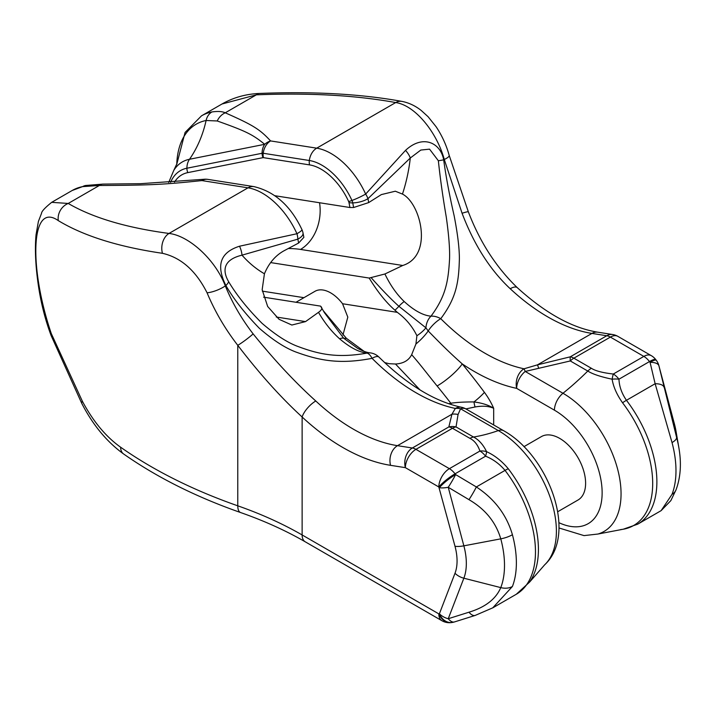 <?xml version="1.0" encoding="UTF-8"?>
<svg xmlns="http://www.w3.org/2000/svg" width="716" height="716" viewBox="0 0 716 716"><rect width="100%" height="100%" fill="white"/><g stroke="black" fill="none" stroke-linecap="round" stroke-linejoin="round"><path stroke-width="1.07" d="M207.828 179.376A14.947 14.947 0 0 0 203.675 179.304L203.675 179.304A14.947 5.227 -97 0 0 201.894 180.584L248.013 187.825A14.947 11.062 98.9 0 1 253.947 186.616L207.828 179.376A14.947 11.062 98.9 0 0 201.894 180.584C164.206 184.549 149.912 185.301 99.363 185.48L82.582 186.625A98.638 56.949 -120 0 0 72.173 190.501L51.668 202.342C44.956 207.774 41.582 211.426 41.537 213.314L38.395 221.45L36.042 234.767C34.771 248.72 35.478 265.108 38.154 283.939C40.723 302.098 45.054 319.327 51.14 335.625L81.866 403.6C92.937 425.053 106.845 441.844 123.599 453.971L123.599 453.971C157.072 477.42 196.077 496.949 240.585 512.54C264.267 520.845 285.809 530.592 305.222 541.797L441.915 620.718A14.947 14.947 0 0 0 451.68 622.544A14.947 11.904 81.2 0 0 451.957 622.49M203.675 179.304L140.408 183.69L103.05 184.093A14.947 8.69 -89.7 0 0 99.363 185.48L68.235 203.451L51.668 202.342M529.563 582.117A91.782 52.993 -120 0 0 508.279 468.747C501.862 461.059 494.631 455.367 486.585 451.671A14.947 12.011 -17.2 0 0 479.926 451.035L449.388 468.667L415.942 449.353L452.458 428.275A14.947 8.628 -60 0 1 456.029 426.924L458.061 414.492A14.947 13.452 25.5 0 0 451.93 414.242L455.34 408.442A14.947 13.121 28.8 0 1 460.558 408.782L498.336 430.585A82.125 47.417 60 0 1 550.318 497.781A82.125 47.417 60 0 1 544.661 564.817L529.563 582.117L516.281 594.271A92.659 53.494 -120 0 0 505.04 470.394C499.553 463.932 493.073 459.198 485.582 456.199A14.947 8.628 -120 0 0 479.926 451.035C477.778 444.86 474.457 440.644 469.956 438.371L452.458 428.275A14.947 8.628 -120 0 0 448.843 426.924L451.93 414.242L397.496 445.674A182.329 105.27 60 0 1 315.783 400.996A14.947 5.737 -47.1 0 0 302.125 416.989L302.125 534.95L438.819 613.872L439.391 613.791L455 573.265A48.366 27.924 -120 0 0 455 546.254L438.819 486.97L405.372 467.655L390.542 465.328A197.276 113.898 60 0 1 302.125 416.989C280.851 397.487 259.398 373.6 237.775 345.327C225.03 328.823 214.8 311.308 207.067 292.79C195.924 270.72 181.05 257.554 162.442 253.303C118.31 246.823 83.593 235.922 58.282 220.618C30.385 200.936 28.953 268.026 51.301 333.602A14.947 5.451 159.1 0 0 51.14 335.625M51.301 333.602L82.322 401.139C93.107 421.366 105.879 436.733 120.637 447.223A460.298 265.752 0 0 0 237.775 505.818A340.744 196.73 180 0 1 302.125 534.95A14.947 8.628 120 0 0 305.222 541.797M315.783 400.996C295.234 382.496 274.353 360.13 253.142 333.898C241.569 318.889 232.297 302.886 225.307 285.917C215.364 259.541 188.863 235.671 169.012 233.443C126.32 227.733 92.722 217.736 68.235 203.451A14.947 13.273 -59.6 0 0 58.282 220.618M162.442 253.303A14.947 10.767 -82.5 0 1 169.012 233.443L248.013 187.825A59.777 34.511 60 0 1 296.961 233.729L239.52 246.215C215.427 253.894 218.774 271.042 225.907 285.568C233.658 299.055 244.782 313.277 259.29 328.232C273.584 340.655 286.364 348.79 297.623 352.639C322.039 361.419 341.845 364.104 372.069 358.34A182.329 105.27 -120 0 0 455.34 408.442A14.947 10.838 -78.1 0 1 461.614 407.297C434.836 401.542 407.297 384.814 379.006 357.141A14.947 5.146 135 0 0 372.069 358.34A14.947 6.462 79.3 0 0 367.048 353.104A14.947 11.188 -83 0 1 370.27 352.881L370.27 352.881C366.914 352.603 362.672 351.073 357.553 348.289L343.653 338.203A23.914 9.165 132.7 0 0 346.347 338.274L323.48 310.959M170.587 182.329A61.719 35.639 60 0 1 186.903 168.224L262.092 153.269A7.232 4.18 60 0 1 263.202 153.26A14.947 11.062 -81.1 0 1 270.585 140.927C259.819 129.354 253.67 125.389 225.245 112.806C222.264 111.392 217.816 111.114 211.909 111.956A14.947 11.975 78.8 0 0 206.101 120.494A94.064 54.309 -120 0 0 176.745 164.447M174.525 182.061A57.378 33.133 60 0 1 187.825 172.61L263.014 157.654A2.891 1.674 60 0 1 263.461 157.654A8.968 6.632 98.9 0 1 263.202 153.26L309.321 160.5A14.947 11.062 -81.1 0 1 316.705 148.167L270.585 140.927A14.947 13.899 143.4 0 0 264.705 144.31C252.766 134.581 246.313 131.296 217.243 120.977A14.947 12.79 112.6 0 1 225.245 112.806L256.364 94.834L222.005 103.999L201.5 115.84A98.638 56.949 -120 0 1 211.909 111.956M402.025 101.412C408.908 102.773 415.316 105.798 421.25 110.488L428.079 116.708L436.116 126.75C441.987 135.548 446.345 145.088 449.192 155.39L468.362 211.855C479.845 242.008 496.161 267.283 517.31 287.68L517.31 287.68A14.947 5.737 132.9 0 0 517.31 287.68A14.947 5.737 132.9 0 0 510.222 288.736C490.138 269.968 474.09 244.818 462.08 213.27L444.278 159.489C436.679 131.762 414.797 105.234 395.706 102.558C355.718 95.282 309.276 92.713 256.364 94.834A14.947 7.625 87.7 0 1 259.362 93.456L259.362 93.456C313.429 91.281 360.98 93.939 402.016 101.412A14.947 11.34 100.4 0 0 402.016 101.412A14.947 11.34 100.4 0 0 395.706 102.558L316.705 148.167A59.777 34.511 60 0 1 365.652 194.072L405.516 150.378C423.111 133.99 440.644 142.949 443.678 159.838C445.943 176.494 449.424 195.128 454.141 215.74C457.73 234.338 459.475 248.846 459.368 259.255C458.768 282.48 456.253 298.053 440.761 318.683A182.329 105.27 -120 0 0 524.031 368.785A14.947 1.396 74.5 0 1 525.213 371.452L562.982 393.263A82.125 47.417 60 0 1 618.042 470.779A82.125 47.417 60 0 1 597.994 534.029L584.023 535.613L558.936 527.961M253.947 186.616C274.747 191.593 290.75 205.931 301.955 229.639A14.947 2.05 155.6 0 1 296.961 233.729A14.947 8.861 -107 0 1 297.847 239.144L242.008 255.165C221.665 260.069 222.998 272.116 228.699 281.8A14.947 6.077 148 0 1 225.907 285.568L225.307 285.917A14.947 4.564 -22.2 0 1 207.067 292.79M263.461 157.654L309.58 164.895A8.968 6.632 98.9 0 1 309.321 160.5A52.071 30.063 60 0 1 351.959 200.48A7.232 4.18 60 0 1 352.746 202.905L353.632 207.506L368.695 202.583L381.342 194.591L395.313 191.217L402.464 194.081C420.829 203.389 433.654 255.693 402.75 265.484L384.922 273.986L369.188 278.059C377.538 291.77 386.121 302.483 394.955 310.216L397.317 312.346C405.82 318.611 412.353 326.406 416.9 335.723L415.933 343.993L411.673 354.671C408.738 360.452 403.341 363.567 395.492 364.014L389.119 363.701L384.599 362.565M395.492 364.014L420.024 389.934M342.946 335.025L347.815 317.125L342.561 303.745A31.388 18.124 60 0 0 314.959 291.314L296.003 302.268M364.041 351.314L346.347 338.274M324.402 312.615L320.58 306.126L263.613 297.176M309.58 164.895A47.73 27.557 60 0 1 348.656 201.545A2.891 1.674 60 0 1 348.969 202.512L349.936 207.515L274.971 195.737M369.188 278.059L270.648 262.584M523.96 446.668L541.412 436.59A36.614 21.14 60 0 1 559.715 438.407A36.614 21.14 60 0 1 583.638 470.672A36.614 21.14 60 0 1 578.027 500.01L557.692 511.752M371.291 277.844C382.04 289.908 391.249 299.395 398.91 306.296L425.922 327.83L428.195 330.971C440.376 343.385 448.896 352.048 462.241 363.907A457.309 264.034 60 0 1 484.419 392.341A23.914 3.831 -36.6 0 1 474.001 401.936C482.217 403.027 488.777 405.14 493.673 408.281C488.742 406.079 482.539 405.641 475.057 406.983A8.968 2.425 82.5 0 1 474.001 401.936C464.657 401.891 456.924 402.329 450.803 403.224A8.968 4.556 77.5 0 1 451.34 404.576M465.883 408.908L475.057 406.983M448.798 403.735L450.803 403.224A433.404 250.224 60 0 0 437.109 385.987C426.199 372.535 420.99 365.348 411.673 354.671M384.922 273.986C390.148 284.968 396.575 294.151 404.2 301.534C414.09 310.556 423.022 315.434 430.987 316.186A14.947 11.188 97 0 0 425.922 327.83A23.914 11.671 -28.3 0 1 416.9 335.723M321.18 306.77C322.513 308.31 321.618 310.162 318.495 312.337L305.526 321.609L291.851 325.037L279.052 319.3L267.659 306.466L262.163 289.712L264.428 273.772C268.894 263.13 275.454 255.451 284.118 250.725L298.635 243.028L303.861 237.363L303.011 232.96A14.947 6.256 169 0 1 297.847 239.144L298.635 243.028M324.464 312.722L343.653 338.203A14.947 5.791 132.7 0 0 339.626 338.82C349.981 347.564 359.119 352.326 367.048 353.104C339.142 358 321.01 355.1 298.304 346.607C287.886 342.892 275.812 335.133 262.074 323.346C247.924 309.196 236.799 295.35 228.699 281.8M461.614 407.297A14.947 14.947 0 0 1 466.009 408.979A14.947 8.628 120 0 0 460.558 408.782L458.061 414.492M441.915 620.718A14.947 8.628 120 0 1 438.819 613.872A14.947 11.904 81.2 0 0 451.68 622.544L452.244 622.455A14.947 11.904 81.2 0 1 439.391 613.791A14.947 11.062 21.1 0 0 448.243 618.731L463.861 578.206A57.969 33.464 -120 0 0 463.861 545.834L448.243 487.292A14.947 5.155 -14.9 0 1 439.391 487.712A14.947 2.667 -37.4 0 1 455.618 474.574L455.045 473.831A14.947 8.628 -120 0 0 449.388 468.667A14.947 8.628 -60 0 0 438.819 486.97A14.947 2.667 -37.4 0 1 455.045 473.831L485.582 456.199A14.947 2.748 -65.5 0 0 486.585 451.671C483.157 444.618 478.807 439.731 473.527 437.029L456.029 426.924A14.947 13.962 -178.9 0 0 448.843 426.924L412.327 448.001L397.496 445.674A14.947 11.062 -81.1 0 0 390.542 465.328M508.279 468.747A14.947 2.667 -37.4 0 0 505.04 470.394L476.346 486.952C494.595 498.971 506.615 514.894 512.423 534.727A92.659 53.494 60 0 1 512.423 586.476L492.733 607.866M318.495 312.337C324.59 322.818 331.633 331.642 339.626 338.82M264.428 273.772A134.062 99.202 -81.1 0 1 242.008 255.165A14.947 8.189 -107.5 0 0 239.52 246.215M353.632 207.506L349.936 207.515M348.969 202.512A8.968 3.75 169 0 0 352.746 202.905A14.947 6.256 -11 0 0 367.961 198.663A14.947 8.109 -132.5 0 0 365.652 194.072A14.947 2.05 -24.4 0 1 351.959 200.48A8.968 1.226 155.6 0 1 348.656 201.545M217.243 120.977L206.101 120.494A112.09 89.813 78.8 0 1 189.516 159.265L264.705 144.31A14.947 11.975 -101.2 0 0 262.092 153.269A8.968 7.187 78.8 0 0 263.014 157.654M538.593 367.997A14.947 0.573 74.3 0 0 537.492 364.847L524.031 368.785A14.947 10.838 101.9 0 0 516.666 388.367A14.947 8.628 -60 0 1 525.213 371.452L570.294 360.954A14.947 2.058 -102 0 1 570.258 356.828L537.492 364.847L591.935 333.414A182.329 105.27 60 0 1 510.222 288.736M415.933 343.993A23.914 7.634 -42.7 0 0 428.195 330.971A14.947 5.146 -45 0 1 440.761 318.683A14.947 9.845 36.7 0 0 430.987 316.186C445.647 296.505 448.279 281.621 449.541 259.29C449.943 249.329 448.851 235.233 446.265 217.002C442.792 196.694 440.161 177.944 438.362 160.751A14.947 1.566 -6.6 0 0 443.678 159.838L444.278 159.489A14.947 3.338 164.6 0 0 449.192 155.39M368.695 202.583L367.961 198.663L410.295 158.003L420.802 150.056L429.564 149.152L438.362 160.751M402.464 194.081A134.062 99.202 98.9 0 0 410.295 158.003A14.947 8.78 -132.9 0 0 405.516 150.378M622.544 529.348A14.947 11.904 -98.8 0 0 623.081 529.276L637.696 524.175A92.659 53.494 -120 0 0 626.446 400.298C621.73 393.397 619.233 386.363 618.964 379.194A14.947 8.628 -120 0 0 613.299 374.029C602.603 372.794 595.291 370.879 591.362 368.275L573.865 358.179A14.947 8.628 120 0 0 570.294 360.954L587.791 371.058C592.535 374.074 600.643 376.786 612.117 379.203C613.37 386.819 616.843 394.677 622.544 402.768A91.782 52.993 -120 0 1 622.544 529.348L597.994 534.029M573.865 358.179A14.947 8.628 -120 0 0 570.258 356.828L606.765 335.741L591.935 333.414A14.947 11.062 98.9 0 1 597.869 332.197L612.699 334.533A14.947 11.062 98.9 0 0 606.765 335.741A14.947 8.628 -120 0 1 610.381 337.093L573.865 358.179M617.854 336.35L651.309 355.664A14.947 8.628 120 0 0 643.836 356.407L613.299 374.029A14.947 2.139 95.9 0 0 612.117 379.203A14.947 7.124 174.4 0 1 618.964 379.194L649.493 361.571A14.947 2.667 142.6 0 1 655.713 359.539L656.277 360.282A14.947 2.667 142.6 0 0 650.065 362.314L649.493 361.571A14.947 8.628 -120 0 0 643.836 356.407L610.381 337.093A14.947 8.628 120 0 1 617.854 336.35A14.947 14.947 0 0 0 612.699 334.533M656.277 360.282A14.947 14.947 0 0 1 658.845 365.5A14.947 5.155 165.1 0 1 658.881 365.679A14.947 6.31 166.7 0 0 650.065 362.314L655.14 383.731L672.029 442.577A92.659 53.494 60 0 1 672.029 494.326L661.119 510.651L670.847 500.618L676.047 489.789C680.648 477.286 681.587 463.252 678.857 447.697A87.316 50.415 60 0 0 676.584 437.342L674.49 424.221L658.881 365.679L676.584 437.342A14.947 5.155 -14.9 0 1 672.029 442.577M82.322 401.139A14.947 4.466 152.4 0 0 81.866 403.6M253.142 333.898A14.947 1.692 -37.2 0 1 237.775 345.327L237.775 505.818A14.947 6.328 109.3 0 0 240.585 512.54M82.582 186.625A14.947 11.975 -101.2 0 1 85.562 185.498L72.173 190.501M468.362 211.855A14.947 1.199 158.6 0 0 462.08 213.27M397.317 312.346L342.561 303.745M303.942 297.677L262.325 291.144M484.419 392.341A47.82 27.611 60 0 1 493.673 408.281L493.673 424.946M437.109 385.987A23.914 5.352 -39.4 0 0 462.241 363.907A197.276 113.898 -120 0 0 516.666 388.367L554.435 410.179A67.456 38.941 60 0 1 602.084 490.2A67.456 38.941 60 0 1 558.874 522.653M404.2 301.534A14.947 5.791 -47.3 0 0 398.91 306.296A23.914 9.254 -47 0 1 394.955 310.216M305.526 321.609L276.251 317.018M288.297 248.524A68.745 23.718 165.1 0 1 300.514 249.428L402.75 265.484M466.009 408.979L503.787 430.79A14.947 8.628 120 0 0 498.336 430.585A239.117 138.054 -60 0 1 473.527 437.029A14.947 8.628 -60 0 0 469.956 438.371M405.372 467.655A14.947 8.628 -60 0 1 415.942 449.353A14.947 8.628 -120 0 0 412.327 448.001A14.947 11.062 -81.1 0 0 405.372 467.655M468.98 499.67L448.243 487.292A14.947 1.557 -59.2 0 0 455.618 474.574L476.346 486.952A14.947 1.557 120.8 0 1 468.98 499.67C485.278 509.174 495.875 522.232 500.779 538.844A87.316 50.415 60 0 1 500.779 587.612C495.866 599.068 485.26 607.266 468.98 612.207L448.243 618.731A14.947 6.668 -107.5 0 0 454.436 621.944L475.173 615.429A14.947 6.668 -107.5 0 1 468.98 612.207M512.423 534.727A14.947 5.155 165.1 0 1 500.779 538.844L463.861 545.834A14.947 5.155 -14.9 0 1 455 546.254M512.423 586.476A14.947 11.062 -158.9 0 1 500.779 587.612L463.861 578.206A14.947 11.062 21.1 0 1 455 573.265M177.067 163.373L173.818 170.31A68.297 39.434 60 0 1 189.516 159.265A14.947 11.975 -101.2 0 0 186.903 168.224A8.968 7.187 78.8 0 0 187.825 172.61M554.435 410.179A14.947 8.628 -60 0 1 562.982 393.263A239.117 138.054 120 0 0 587.791 371.058A14.947 8.628 120 0 1 591.362 368.275M300.514 249.428A38.861 28.756 98.9 0 0 319.533 202.735M622.544 402.768A14.947 2.667 142.6 0 1 626.446 400.298L655.14 383.731A14.947 6.31 -13.3 0 1 663.956 387.096M674.4 423.872A14.947 5.155 165.1 0 1 674.454 424.042A14.947 5.155 165.1 0 1 674.49 424.221A57.969 33.464 -120 0 1 676.002 431.104L678.857 447.697M672.029 494.326A14.947 11.062 21.1 0 0 676.047 489.789M120.637 447.223A14.947 9.433 125.1 0 0 123.599 453.971M103.05 184.093L85.562 185.498M176.727 164.474L185.068 132.451L201.5 115.84M222.005 103.999C233.318 97.555 245.767 94.038 259.362 93.456M379.006 357.141A14.947 14.947 0 0 0 370.27 352.881M503.787 430.79C548.429 455.573 578.054 533.975 544.661 564.817M516.281 594.271L492.859 607.795L475.173 615.429M452.244 622.455A14.947 14.947 0 0 0 454.436 621.944M173.818 170.31L168.708 182.446M517.31 287.68C545.431 313.25 572.281 328.089 597.869 332.197M655.713 359.539A14.947 14.947 0 0 0 651.309 355.664M658.845 365.5L676.002 431.104M623.081 529.276L620.62 529.589M661.11 510.651L637.696 524.175M303.011 232.96A14.947 14.947 0 0 0 301.955 229.639"/></g></svg>
